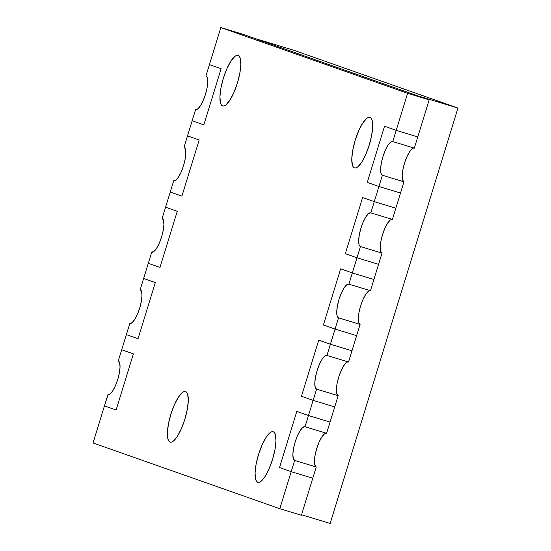 <?xml version="1.0" encoding="UTF-8"?>
<svg xmlns="http://www.w3.org/2000/svg" width="551" height="551" viewBox="0 0 551 551"><rect width="100%" height="100%" fill="white"/><g stroke="black" fill="none" stroke-linecap="round" stroke-linejoin="round"><path stroke-width="0.83" d="M170.073 442.081A26.434 7.418 106.9 0 1 170.789 414.504A26.434 7.418 106.9 0 1 185.529 391.527A26.434 7.418 106.9 0 1 185.611 391.554A26.434 7.418 106.9 0 1 184.895 419.125A26.434 7.418 106.9 0 1 170.156 442.109A26.434 7.418 106.9 0 1 170.073 442.081L171.588 442.074L173.345 441.096L177.298 436.42L181.341 428.761L184.847 419.283L187.285 409.427L188.29 400.701L187.705 394.42L186.83 392.519L185.611 391.554L184.096 391.561L182.34 392.532L178.386 397.209L174.343 404.875L170.838 414.352L168.399 424.208L167.394 432.934L167.986 439.209L168.854 441.11L170.073 442.081A26.434 7.418 106.9 0 1 170.789 414.504A26.434 7.418 106.9 0 1 185.529 391.527A26.434 7.418 106.9 0 1 185.611 391.554A26.434 7.418 106.9 0 1 184.895 419.125A26.434 7.418 106.9 0 1 170.156 442.109A26.434 7.418 106.9 0 1 170.073 442.081L168.854 441.11L167.986 439.209L167.394 432.934L168.399 424.208L170.838 414.352L174.343 404.875L178.386 397.209L182.34 392.532L184.096 391.561L185.611 391.554L186.83 392.519L187.705 394.42L188.29 400.701L187.285 409.427L184.847 419.283L181.341 428.761L177.298 436.42L173.345 441.096L171.588 442.074L170.073 442.081M354.458 167.917A26.434 7.418 106.9 0 1 355.181 140.347A26.434 7.418 106.9 0 1 369.914 117.37A26.434 7.418 106.9 0 1 370.003 117.397A26.434 7.418 106.9 0 1 369.28 144.968A26.434 7.418 106.9 0 1 354.541 167.945A26.434 7.418 106.9 0 1 354.458 167.917L355.974 167.917L357.73 166.939L361.683 162.263L365.726 154.604L369.232 145.127L371.67 135.27L372.676 126.537L372.09 120.263L371.216 118.362L370.003 117.397L368.488 117.397L366.732 118.375L362.772 123.052L358.735 130.711L355.223 140.195L352.785 150.044L351.779 158.778L352.371 165.052L353.239 166.953L354.458 167.917A26.434 7.418 106.9 0 1 355.181 140.347A26.434 7.418 106.9 0 1 369.914 117.37A26.434 7.418 106.9 0 1 370.003 117.397A26.434 7.418 106.9 0 1 369.28 144.968A26.434 7.418 106.9 0 1 354.541 167.945A26.434 7.418 106.9 0 1 354.458 167.917L353.239 166.953L352.371 165.052L351.779 158.778L352.785 150.044L355.223 140.195L358.735 130.711L362.772 123.052L366.732 118.375L368.488 117.397L370.003 117.397L371.216 118.362L372.09 120.263L372.676 126.537L371.67 135.27L369.232 145.127L365.726 154.604L361.683 162.263L357.73 166.939L355.974 167.917L354.458 167.917M257.751 482.277A26.434 7.418 106.9 0 1 258.467 454.706A26.434 7.418 106.9 0 1 273.206 431.729A26.434 7.418 106.9 0 1 273.289 431.757A26.434 7.418 106.9 0 1 272.573 459.327A26.434 7.418 106.9 0 1 257.834 482.304A26.434 7.418 106.9 0 1 257.751 482.277L259.266 482.277L261.022 481.298L264.976 476.622L269.019 468.963L272.525 459.486L274.963 449.63L275.968 440.896L275.376 434.622L274.508 432.721L273.289 431.757L271.774 431.764L270.018 432.735L266.064 437.411L262.021 445.07L258.515 454.554L256.077 464.41L255.072 473.137L255.657 479.411L256.532 481.312L257.751 482.277A26.434 7.418 106.9 0 1 258.467 454.706A26.434 7.418 106.9 0 1 273.206 431.729A26.434 7.418 106.9 0 1 273.289 431.757A26.434 7.418 106.9 0 1 272.573 459.327A26.434 7.418 106.9 0 1 257.834 482.304A26.434 7.418 106.9 0 1 257.751 482.277L256.532 481.312L255.657 479.411L255.072 473.137L256.077 464.41L258.515 454.554L262.021 445.07L266.064 437.411L270.018 432.735L271.774 431.764L273.289 431.757L274.508 432.721L275.376 434.622L275.968 440.896L274.963 449.63L272.525 459.486L269.019 468.963L264.976 476.622L261.022 481.298L259.266 482.277L257.751 482.277M222.597 105.937A26.434 7.418 106.9 0 1 223.32 78.366A26.434 7.418 106.9 0 1 238.053 55.389A26.434 7.418 106.9 0 1 238.142 55.417A26.434 7.418 106.9 0 1 237.419 82.987A26.434 7.418 106.9 0 1 222.68 105.964A26.434 7.418 106.9 0 1 222.597 105.937L224.112 105.937L225.869 104.959L229.822 100.282L233.865 92.623L237.371 83.146L239.816 73.29L240.815 64.557L240.229 58.282L239.354 56.381L238.142 55.417L236.627 55.424L234.871 56.395L230.91 61.071L226.874 68.73L223.362 78.214L220.923 88.064L219.918 96.797L220.51 103.071L221.378 104.972L222.597 105.937A26.434 7.418 106.9 0 1 223.32 78.366A26.434 7.418 106.9 0 1 238.053 55.389A26.434 7.418 106.9 0 1 238.142 55.417A26.434 7.418 106.9 0 1 237.419 82.987A26.434 7.418 106.9 0 1 222.68 105.964A26.434 7.418 106.9 0 1 222.597 105.937L221.378 104.972L220.51 103.071L219.918 96.797L220.923 88.064L223.362 78.214L226.874 68.73L230.91 61.071L234.871 56.395L236.627 55.424L238.142 55.417L239.354 56.381L240.229 58.282L240.815 64.557L239.816 73.29L237.371 83.146L233.865 92.623L229.822 100.282L225.869 104.959L224.112 105.937L222.597 105.937M108.01 394.716L110.076 394.027L112.714 390.907L115.407 385.803L117.749 379.481L119.374 372.91L120.042 367.09L119.65 362.909L118.258 360.995A17.618 4.945 106.9 0 1 117.776 379.377A17.618 4.945 106.9 0 1 107.955 394.695A17.618 4.945 106.9 0 1 107.893 394.681L104.442 405.908L116.116 410.013L133.383 353.88L116.116 410.013L133.383 353.88L116.116 410.013L104.442 405.908L93.043 442.956L279.805 508.711L291.204 471.663L279.529 467.551L296.796 411.411L279.529 467.551L291.204 471.663L312.775 478.213L301.376 515.268L279.805 508.711L93.043 442.956L104.442 405.908L116.116 410.013L104.442 405.908L108.017 394.716M133.383 353.88L121.709 349.768L126.372 334.615L138.046 338.72L126.372 334.615L129.829 323.389L132.006 322.734L134.644 319.614L137.337 314.511L139.679 308.188L141.304 301.617L141.972 295.797L141.579 291.617L140.188 289.702A17.618 4.945 106.9 0 1 139.713 308.085A17.618 4.945 106.9 0 1 129.884 323.403A17.618 4.945 106.9 0 1 129.829 323.389L121.709 349.768L133.383 353.88L121.709 349.768L118.258 360.995L121.709 349.768L133.383 353.88M138.046 338.72L155.313 282.587L143.646 278.475L148.309 263.323L159.976 267.428L148.309 263.323L151.759 252.096L153.943 251.442L156.58 248.322L159.273 243.218L161.608 236.896L163.241 230.325L163.909 224.505L163.516 220.324L162.125 218.41A17.618 4.945 106.9 0 1 161.643 236.792A17.618 4.945 106.9 0 1 151.821 252.11A17.618 4.945 106.9 0 1 151.759 252.096L143.646 278.475L155.313 282.587L143.646 278.475L140.188 289.702L143.646 278.475L155.313 282.587L138.046 338.72L155.313 282.587L138.046 338.72L126.372 334.615L138.046 338.72M159.976 267.428L177.25 211.295L165.576 207.183L170.238 192.03L181.913 196.135L170.238 192.03L173.696 180.804L175.872 180.149L178.51 177.029L181.203 171.926L183.545 165.603L185.17 159.032L185.839 153.212L185.446 149.032L184.055 147.117A17.618 4.945 106.9 0 1 183.573 165.5A17.618 4.945 106.9 0 1 173.751 180.818A17.618 4.945 106.9 0 1 173.696 180.804L165.576 207.183L177.25 211.295L165.576 207.183L162.125 218.41L165.576 207.183L177.25 211.295L159.976 267.428L177.25 211.295L159.976 267.428L148.309 263.323L159.976 267.428M181.913 196.135L199.18 140.002L187.505 135.89L192.168 120.738L203.842 124.843L192.168 120.738L195.626 109.511L197.809 108.857L200.447 105.737L203.14 100.633L205.475 94.311L207.1 87.74L207.768 81.92L207.383 77.739L205.984 75.824A17.618 4.945 106.9 0 1 205.509 94.207A17.618 4.945 106.9 0 1 195.681 109.525A17.618 4.945 106.9 0 1 195.626 109.511L187.505 135.89L199.18 140.002L187.505 135.89L184.055 147.117L187.505 135.89L199.18 140.002L181.913 196.135L199.18 140.002L181.913 196.135L170.238 192.03L181.913 196.135M203.842 124.843L221.116 68.71L209.442 64.598L220.841 27.55L242.412 34.107L220.841 27.55L407.595 93.305L429.174 99.862L242.412 34.107L429.174 99.862L417.775 136.91L396.203 130.353L407.595 93.305L429.174 99.862L414.324 148.136L392.746 141.579L414.324 148.136L417.775 136.91L396.203 130.353L384.529 126.241L396.203 130.353L417.775 136.91L396.203 130.353L392.746 141.579L407.595 93.305L220.841 27.55L209.442 64.598L221.116 68.71L209.442 64.598L205.984 75.824L209.442 64.598L221.116 68.71L203.842 124.843L221.116 68.71L203.842 124.843L192.168 120.738L203.842 124.843M367.255 182.381L384.529 126.241L367.255 182.381L378.93 186.493L400.508 193.043L395.845 208.202L374.267 201.645L378.93 186.493L400.508 193.043L392.388 219.429L370.816 212.872L392.388 219.429L395.845 208.202L374.267 201.645L362.592 197.534L374.267 201.645L395.845 208.202L374.267 201.645L370.816 212.872L382.387 175.259A17.618 4.945 106.9 0 1 382.862 156.883A17.618 4.945 106.9 0 1 392.691 141.559A17.618 4.945 106.9 0 1 392.746 141.579L390.563 142.234L387.925 145.354L385.232 150.457L382.897 156.78L381.271 163.351L380.603 169.171L380.989 173.351L382.387 175.259L403.959 181.816L382.387 175.259L378.93 186.493L400.508 193.043L378.93 186.493L367.255 182.381L378.93 186.493L367.255 182.381L384.529 126.241L396.203 130.353L384.529 126.241L367.255 182.381M345.325 253.674L362.592 197.534L345.325 253.674L357 257.785L378.571 264.335L373.909 279.495L352.337 272.938L357 257.785L378.571 264.335L370.458 290.721L348.879 284.164L370.458 290.721L373.909 279.495L352.337 272.938L340.663 268.826L352.337 272.938L373.909 279.495L352.337 272.938L348.879 284.164L360.45 246.552A17.618 4.945 106.9 0 1 360.933 228.176A17.618 4.945 106.9 0 1 370.754 212.851A17.618 4.945 106.9 0 1 370.816 212.872L368.633 213.526L365.995 216.646L363.302 221.75L360.967 228.073L359.335 234.643L358.667 240.463L359.059 244.644L360.45 246.552L382.029 253.109L360.45 246.552L357 257.785L378.571 264.335L357 257.785L345.325 253.674L357 257.785L345.325 253.674L362.592 197.534L374.267 201.645L362.592 197.534L345.325 253.674M323.396 324.966L340.663 268.826L323.396 324.966L335.063 329.078L356.642 335.628L351.979 350.787L330.4 344.23L335.063 329.078L356.642 335.628L348.521 362.014L326.95 355.457L348.521 362.014L351.979 350.787L330.4 344.23L318.733 340.119L330.4 344.23L351.979 350.787L330.4 344.23L326.95 355.457L338.521 317.844A17.618 4.945 106.9 0 1 339.003 299.469A17.618 4.945 106.9 0 1 348.824 284.144A17.618 4.945 106.9 0 1 348.879 284.164L346.703 284.819L344.065 287.939L341.372 293.042L339.03 299.365L337.405 305.936L336.737 311.756L337.129 315.937L338.521 317.844L360.092 324.401L338.521 317.844L335.063 329.078L356.642 335.628L335.063 329.078L323.396 324.966L335.063 329.078L323.396 324.966L340.663 268.826L352.337 272.938L340.663 268.826L323.396 324.966M301.459 396.259L318.733 340.119L301.459 396.259L313.133 400.37L334.712 406.92L330.049 422.08L308.47 415.523L313.133 400.37L334.712 406.92L326.591 433.306L305.02 426.75L326.591 433.306L330.049 422.08L308.47 415.523L296.796 411.411L308.47 415.523L330.049 422.08L308.47 415.523L305.02 426.75L316.584 389.137A17.618 4.945 106.9 0 1 317.066 370.761A17.618 4.945 106.9 0 1 326.895 355.436A17.618 4.945 106.9 0 1 326.95 355.457L324.766 356.111L322.128 359.231L319.435 364.335L317.1 370.658L315.475 377.228L314.8 383.048L315.193 387.229L316.584 389.137L338.162 395.694L316.584 389.137L313.133 400.37L334.712 406.92L313.133 400.37L301.459 396.259L313.133 400.37L301.459 396.259L318.733 340.119L330.4 344.23L318.733 340.119L301.459 396.259M291.204 471.663L312.775 478.213L301.376 515.268L279.805 508.711L294.654 460.429A17.618 4.945 106.9 0 1 295.136 442.054A17.618 4.945 106.9 0 1 304.958 426.729A17.618 4.945 106.9 0 1 305.02 426.75L302.836 427.404L300.199 430.524L297.506 435.627L295.164 441.95L293.538 448.521L292.87 454.341L293.263 458.522L294.654 460.429L316.233 466.986L294.654 460.429L291.204 471.663L312.775 478.213L291.204 471.663L279.529 467.551L291.204 471.663M326.474 433.272A17.618 4.945 -73.1 0 0 316.68 448.707A17.618 4.945 -73.1 0 0 316.233 466.986L312.775 478.213L316.233 466.986L314.841 465.078L314.449 460.891L315.117 455.071L316.742 448.507L319.077 442.184L321.77 437.081L324.408 433.961M279.529 467.551L296.796 411.411L308.47 415.523L296.796 411.411L279.529 467.551M348.411 361.979A17.618 4.945 -73.1 0 0 338.61 377.421A17.618 4.945 -73.1 0 0 338.162 395.694L334.712 406.92L338.162 395.694L336.771 393.786L336.379 389.598L337.047 383.778L338.672 377.215L341.014 370.892L343.707 365.788L346.345 362.668M370.341 290.687A17.618 4.945 -73.1 0 0 360.547 306.129A17.618 4.945 -73.1 0 0 360.092 324.401L356.642 335.628L360.092 324.401L358.701 322.493L358.308 318.306L358.983 312.486L360.609 305.922L362.944 299.599L365.637 294.496L368.275 291.376M392.271 219.394A17.618 4.945 -73.1 0 0 382.477 234.836A17.618 4.945 -73.1 0 0 382.029 253.109L378.571 264.335L382.029 253.109L380.638 251.201L380.245 247.013L380.913 241.193L382.539 234.63L384.88 228.307L387.573 223.203L390.211 220.083M414.207 148.102A17.618 4.945 -73.1 0 0 404.406 163.544A17.618 4.945 -73.1 0 0 403.959 181.816L400.508 193.043L403.959 181.816L402.567 179.908L402.175 175.721L402.843 169.901L404.475 163.337L406.81 157.014L409.503 151.911L412.141 148.791M294.544 50.513L457.957 108.044L330.159 523.45L301.535 514.751L330.159 523.45L457.957 108.044L417.5 95.75L254.087 38.219L417.5 95.75L457.957 108.044L294.544 50.513L254.087 38.219L294.544 50.513"/></g></svg>
